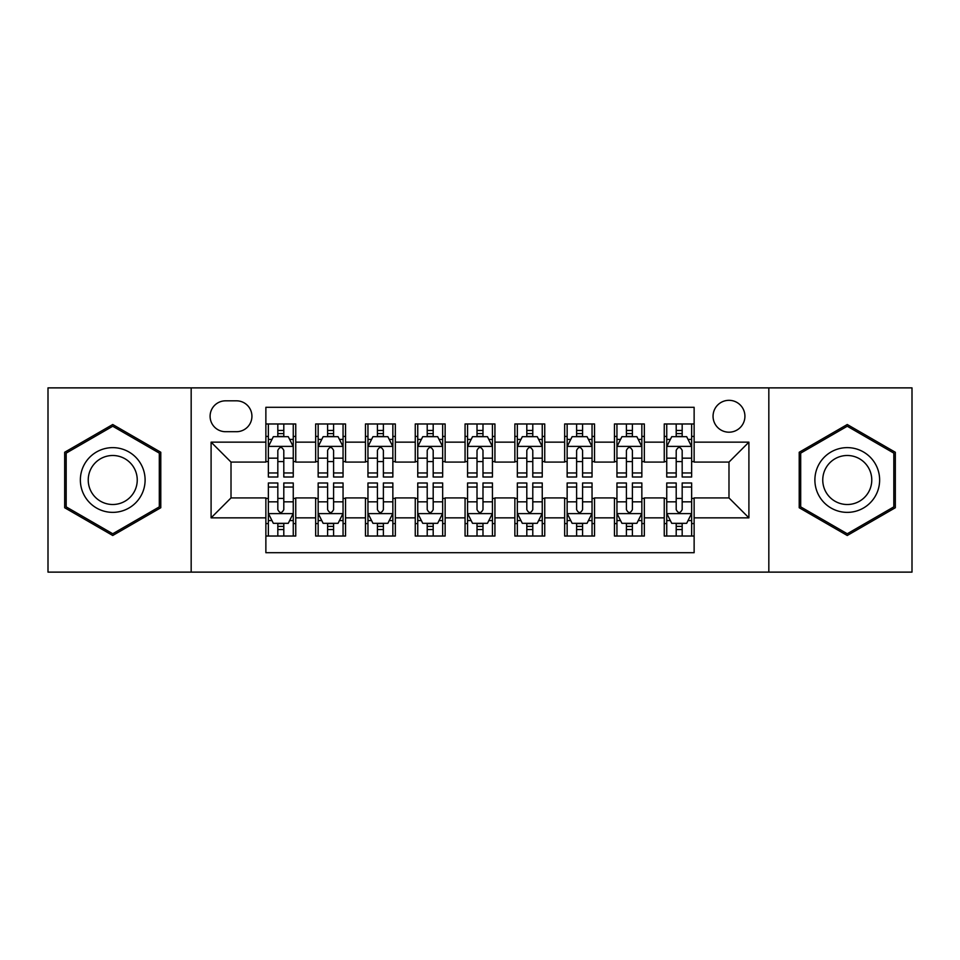 <?xml version="1.0" encoding="UTF-8"?>
<svg xmlns="http://www.w3.org/2000/svg" width="960" height="960" viewBox="0 0 960 960"><rect width="100%" height="100%" fill="white"/><g stroke="black" fill="none" stroke-linecap="round" stroke-linejoin="round"><path stroke-width="1.44" d="M728.988 400.32A15.936 15.936 0 0 0 713.052 416.256A15.936 15.936 0 0 0 728.988 432.192A15.936 15.936 0 0 0 744.924 416.256A15.936 15.936 0 0 0 728.988 400.32M768.828 572.124L912 572.124L912 387.876L768.828 387.876L768.828 572.124L191.172 572.124L191.172 387.876L48 387.876L48 572.124L191.172 572.124M694.128 423.972L664.248 423.972L664.248 442.152L644.34 442.152L644.34 462.072L664.248 462.072L664.248 442.152M644.34 442.152L644.34 423.972L614.46 423.972L614.46 442.152L594.54 442.152L594.54 462.072L614.46 462.072L614.46 442.152M594.54 442.152L594.54 423.972L564.66 423.972L564.66 442.152L544.74 442.152L544.74 462.072L564.66 462.072L564.66 442.152M544.74 442.152L544.74 423.972L514.86 423.972L514.86 442.152L494.94 442.152L494.94 462.072L514.86 462.072L514.86 442.152M494.94 442.152L494.94 423.972L465.06 423.972L465.06 442.152L445.14 442.152L445.14 462.072L465.06 462.072L465.06 442.152M445.14 442.152L445.14 423.972L415.26 423.972L415.26 442.152L395.34 442.152L395.34 462.072L415.26 462.072L415.26 442.152M395.34 442.152L395.34 423.972L365.46 423.972L365.46 442.152L345.54 442.152L345.54 462.072L365.46 462.072L365.46 442.152M345.54 442.152L345.54 423.972L315.66 423.972L315.66 462.072L295.752 462.072L295.752 423.972L265.872 423.972M265.872 536.028L295.752 536.028L295.752 497.928L315.66 497.928L315.66 536.028L345.54 536.028L345.54 497.928L365.46 497.928L365.46 517.848L345.54 517.848M365.46 517.848L365.46 536.028L395.34 536.028L395.34 497.928L415.26 497.928L415.26 517.848L395.34 517.848M415.26 517.848L415.26 536.028L445.14 536.028L445.14 497.928L465.06 497.928L465.06 517.848L445.14 517.848M465.06 517.848L465.06 536.028L494.94 536.028L494.94 497.928L514.86 497.928L514.86 517.848L494.94 517.848M514.86 517.848L514.86 536.028L544.74 536.028L544.74 497.928L564.66 497.928L564.66 517.848L544.74 517.848M564.66 517.848L564.66 536.028L594.54 536.028L594.54 497.928L614.46 497.928L614.46 517.848L594.54 517.848M614.46 517.848L614.46 536.028L644.34 536.028L644.34 497.928L664.248 497.928L664.248 517.848L644.34 517.848M225.528 431.7L236.484 431.7A15.432 15.432 0 0 0 251.928 416.256A15.432 15.432 0 0 0 236.484 400.824L225.528 400.824A15.432 15.432 0 0 0 210.096 416.256A15.432 15.432 0 0 0 225.528 431.7M768.828 387.876L191.172 387.876M694.128 442.152L694.128 407.292L265.872 407.292L265.872 462.072L231.012 462.072L231.012 497.928L265.872 497.928L265.872 552.708L694.128 552.708L694.128 497.928L728.988 497.928L728.988 462.072L694.128 462.072L694.128 442.152L748.908 442.152L748.908 517.848L694.128 517.848M265.872 517.848L211.092 517.848L211.092 442.152L265.872 442.152M664.248 517.848L664.248 536.028L694.128 536.028M265.872 436.428L268.356 436.428M277.824 436.428L283.8 436.428M293.256 436.428L295.752 436.428M265.872 461.58L268.356 461.58M277.824 461.58L283.8 461.58M293.256 461.58L295.752 461.58M265.872 498.42L268.356 498.42M277.824 498.42L283.8 498.42M293.256 498.42L295.752 498.42M265.872 523.572L268.356 523.572M277.824 523.572L283.8 523.572M293.256 523.572L295.752 523.572M315.66 461.58L318.156 461.58M327.612 461.58L333.588 461.58M343.056 461.58L345.54 461.58M315.66 436.428L318.156 436.428M327.612 436.428L333.588 436.428M343.056 436.428L345.54 436.428M315.66 498.42L318.156 498.42M327.612 498.42L333.588 498.42M343.056 498.42L345.54 498.42M315.66 523.572L318.156 523.572M327.612 523.572L333.588 523.572M343.056 523.572L345.54 523.572M365.46 498.42L367.956 498.42M377.412 498.42L383.388 498.42M392.856 498.42L395.34 498.42M365.46 523.572L367.956 523.572M377.412 523.572L383.388 523.572M392.856 523.572L395.34 523.572M365.46 436.428L367.956 436.428M377.412 436.428L383.388 436.428M392.856 436.428L395.34 436.428M365.46 461.58L367.956 461.58M377.412 461.58L383.388 461.58M392.856 461.58L395.34 461.58M415.26 498.42L417.756 498.42M427.212 498.42L433.188 498.42M442.656 498.42L445.14 498.42M415.26 523.572L417.756 523.572M427.212 523.572L433.188 523.572M442.656 523.572L445.14 523.572M415.26 436.428L417.756 436.428M427.212 436.428L433.188 436.428M442.656 436.428L445.14 436.428M415.26 461.58L417.756 461.58M427.212 461.58L433.188 461.58M442.656 461.58L445.14 461.58M465.06 498.42L467.556 498.42M477.012 498.42L482.988 498.42M492.444 498.42L494.94 498.42M465.06 523.572L467.556 523.572M477.012 523.572L482.988 523.572M492.444 523.572L494.94 523.572M465.06 436.428L467.556 436.428M477.012 436.428L482.988 436.428M492.444 436.428L494.94 436.428M465.06 461.58L467.556 461.58M477.012 461.58L482.988 461.58M492.444 461.58L494.94 461.58M514.86 498.42L517.344 498.42M526.812 498.42L532.788 498.42M542.244 498.42L544.74 498.42M514.86 523.572L517.344 523.572M526.812 523.572L532.788 523.572M542.244 523.572L544.74 523.572M514.86 436.428L517.344 436.428M526.812 436.428L532.788 436.428M542.244 436.428L544.74 436.428M514.86 461.58L517.344 461.58M526.812 461.58L532.788 461.58M542.244 461.58L544.74 461.58M564.66 498.42L567.144 498.42M576.612 498.42L582.588 498.42M592.044 498.42L594.54 498.42M564.66 523.572L567.144 523.572M576.612 523.572L582.588 523.572M592.044 523.572L594.54 523.572M564.66 436.428L567.144 436.428M576.612 436.428L582.588 436.428M592.044 436.428L594.54 436.428M564.66 461.58L567.144 461.58M576.612 461.58L582.588 461.58M592.044 461.58L594.54 461.58M614.46 498.42L616.944 498.42M626.412 498.42L632.388 498.42M641.844 498.42L644.34 498.42M614.46 523.572L616.944 523.572M626.412 523.572L632.388 523.572M641.844 523.572L644.34 523.572M614.46 436.428L616.944 436.428M626.412 436.428L632.388 436.428M641.844 436.428L644.34 436.428M614.46 461.58L616.944 461.58M626.412 461.58L632.388 461.58M641.844 461.58L644.34 461.58M664.248 498.42L666.744 498.42M676.2 498.42L682.176 498.42M691.644 498.42L694.128 498.42M664.248 523.572L666.744 523.572M676.2 523.572L682.176 523.572M691.644 523.572L694.128 523.572M664.248 436.428L666.744 436.428M676.2 436.428L682.176 436.428M691.644 436.428L694.128 436.428M664.248 461.58L666.744 461.58M676.2 461.58L682.176 461.58M691.644 461.58L694.128 461.58M231.012 462.072L211.092 442.152M231.012 497.928L211.092 517.848M748.908 442.152L728.988 462.072M748.908 517.848L728.988 497.928M112.74 535.488L160.788 507.744L160.788 452.256L112.74 424.512L64.68 452.256L64.68 507.744L112.74 535.488M895.32 452.256L847.26 424.512L799.212 452.256L799.212 507.744L847.26 535.488L895.32 507.744L895.32 452.256M283.8 430.452L277.824 430.452M293.256 472.956L283.8 472.956L283.8 477.012L293.256 477.012L293.256 446.64L288.276 436.68L273.336 436.68L268.356 446.64L268.356 477.012L277.824 477.012L277.824 472.956L268.356 472.956M268.356 446.64L268.356 423.972M293.256 446.64L293.256 423.972M277.824 436.68L277.824 423.972M283.8 423.972L283.8 436.68M283.8 472.956L283.8 450.372C281.808 446.532 279.816 446.532 277.824 450.372L277.824 472.956M277.824 529.548L283.8 529.548M268.356 487.044L277.824 487.044L277.824 482.988L268.356 482.988L268.356 513.36L273.336 523.32L288.276 523.32L293.256 513.36L293.256 482.988L283.8 482.988L283.8 487.044L293.256 487.044M293.256 513.36L293.256 536.028M268.356 513.36L268.356 536.028M283.8 523.32L283.8 536.028M277.824 536.028L277.824 523.32M277.824 487.044L277.824 509.628C279.804 513.468 281.796 513.468 283.8 509.628L283.8 487.044M112.74 447.636A32.364 32.364 0 0 0 80.364 480A32.364 32.364 0 0 0 112.74 512.364A32.364 32.364 0 0 0 145.104 480A32.364 32.364 0 0 0 112.74 447.636M112.74 455.496A24.504 24.504 0 0 0 88.236 480A24.504 24.504 0 0 0 112.74 504.504A24.504 24.504 0 0 0 137.244 480A24.504 24.504 0 0 0 112.74 455.496M159.3 506.88L112.74 533.76L66.18 506.88L66.18 453.12L112.74 426.24L159.3 453.12L159.3 506.88M819.228 463.812A32.364 32.364 0 0 0 831.072 508.032A32.364 32.364 0 0 0 875.292 496.188A32.364 32.364 0 0 0 863.448 451.968A32.364 32.364 0 0 0 819.228 463.812M826.044 467.748A24.504 24.504 0 0 0 835.008 501.228A24.504 24.504 0 0 0 868.488 492.252A24.504 24.504 0 0 0 859.512 458.772A24.504 24.504 0 0 0 826.044 467.748M893.82 453.12L893.82 506.88L847.26 533.76L800.7 506.88L800.7 453.12L847.26 426.24L893.82 453.12M333.588 430.452L327.612 430.452M343.056 472.956L333.588 472.956L333.588 477.012L343.056 477.012L343.056 446.64L338.076 436.68L323.136 436.68L318.156 446.64L318.156 477.012L327.612 477.012L327.612 472.956L318.156 472.956M318.156 446.64L318.156 423.972M343.056 446.64L343.056 423.972M327.612 436.68L327.612 423.972M333.588 423.972L333.588 436.68M333.588 472.956L333.588 450.372C331.608 446.532 329.616 446.532 327.612 450.372L327.612 472.956M383.388 430.452L377.412 430.452M392.856 472.956L383.388 472.956L383.388 477.012L392.856 477.012L392.856 446.64L387.876 436.68L372.936 436.68L367.956 446.64L367.956 477.012L377.412 477.012L377.412 472.956L367.956 472.956M367.956 446.64L367.956 423.972M392.856 446.64L392.856 423.972M377.412 436.68L377.412 423.972M383.388 423.972L383.388 436.68M383.388 472.956L383.388 450.372C381.408 446.532 379.416 446.532 377.412 450.372L377.412 472.956M433.188 430.452L427.212 430.452M442.656 472.956L433.188 472.956L433.188 477.012L442.656 477.012L442.656 446.64L437.676 436.68L422.736 436.68L417.756 446.64L417.756 477.012L427.212 477.012L427.212 472.956L417.756 472.956M417.756 446.64L417.756 423.972M442.656 446.64L442.656 423.972M427.212 436.68L427.212 423.972M433.188 423.972L433.188 436.68M433.188 472.956L433.188 450.372C431.196 446.532 429.204 446.532 427.212 450.372L427.212 472.956M482.988 430.452L477.012 430.452M492.444 472.956L482.988 472.956L482.988 477.012L492.444 477.012L492.444 446.64L487.464 436.68L472.536 436.68L467.556 446.64L467.556 477.012L477.012 477.012L477.012 472.956L467.556 472.956M467.556 446.64L467.556 423.972M492.444 446.64L492.444 423.972M477.012 436.68L477.012 423.972M482.988 423.972L482.988 436.68M482.988 472.956L482.988 450.372C480.996 446.532 479.004 446.532 477.012 450.372L477.012 472.956M327.612 529.548L333.588 529.548M318.156 487.044L327.612 487.044L327.612 482.988L318.156 482.988L318.156 513.36L323.136 523.32L338.076 523.32L343.056 513.36L343.056 482.988L333.588 482.988L333.588 487.044L343.056 487.044M343.056 513.36L343.056 536.028M318.156 513.36L318.156 536.028M333.588 523.32L333.588 536.028M327.612 536.028L327.612 523.32M327.612 487.044L327.612 509.628C329.604 513.468 331.596 513.468 333.588 509.628L333.588 487.044M377.412 529.548L383.388 529.548M367.956 487.044L377.412 487.044L377.412 482.988L367.956 482.988L367.956 513.36L372.936 523.32L387.876 523.32L392.856 513.36L392.856 482.988L383.388 482.988L383.388 487.044L392.856 487.044M392.856 513.36L392.856 536.028M367.956 513.36L367.956 536.028M383.388 523.32L383.388 536.028M377.412 536.028L377.412 523.32M377.412 487.044L377.412 509.628C379.404 513.468 381.396 513.468 383.388 509.628L383.388 487.044M427.212 529.548L433.188 529.548M417.756 487.044L427.212 487.044L427.212 482.988L417.756 482.988L417.756 513.36L422.736 523.32L437.676 523.32L442.656 513.36L442.656 482.988L433.188 482.988L433.188 487.044L442.656 487.044M442.656 513.36L442.656 536.028M417.756 513.36L417.756 536.028M433.188 523.32L433.188 536.028M427.212 536.028L427.212 523.32M427.212 487.044L427.212 509.628C429.204 513.468 431.196 513.468 433.188 509.628L433.188 487.044M477.012 529.548L482.988 529.548M467.556 487.044L477.012 487.044L477.012 482.988L467.556 482.988L467.556 513.36L472.536 523.32L487.464 523.32L492.444 513.36L492.444 482.988L482.988 482.988L482.988 487.044L492.444 487.044M492.444 513.36L492.444 536.028M467.556 513.36L467.556 536.028M482.988 523.32L482.988 536.028M477.012 536.028L477.012 523.32M477.012 487.044L477.012 509.628C479.004 513.468 480.996 513.468 482.988 509.628L482.988 487.044M532.788 430.452L526.812 430.452M542.244 472.956L532.788 472.956L532.788 477.012L542.244 477.012L542.244 446.64L537.264 436.68L522.324 436.68L517.344 446.64L517.344 477.012L526.812 477.012L526.812 472.956L517.344 472.956M517.344 446.64L517.344 423.972M542.244 446.64L542.244 423.972M526.812 436.68L526.812 423.972M532.788 423.972L532.788 436.68M532.788 472.956L532.788 450.372C530.796 446.532 528.804 446.532 526.812 450.372L526.812 472.956M526.812 529.548L532.788 529.548M517.344 487.044L526.812 487.044L526.812 482.988L517.344 482.988L517.344 513.36L522.324 523.32L537.264 523.32L542.244 513.36L542.244 482.988L532.788 482.988L532.788 487.044L542.244 487.044M542.244 513.36L542.244 536.028M517.344 513.36L517.344 536.028M532.788 523.32L532.788 536.028M526.812 536.028L526.812 523.32M526.812 487.044L526.812 509.628C528.804 513.468 530.796 513.468 532.788 509.628L532.788 487.044M582.588 430.452L576.612 430.452M592.044 472.956L582.588 472.956L582.588 477.012L592.044 477.012L592.044 446.64L587.064 436.68L572.124 436.68L567.144 446.64L567.144 477.012L576.612 477.012L576.612 472.956L567.144 472.956M567.144 446.64L567.144 423.972M592.044 446.64L592.044 423.972M576.612 436.68L576.612 423.972M582.588 423.972L582.588 436.68M582.588 472.956L582.588 450.372C580.596 446.532 578.604 446.532 576.612 450.372L576.612 472.956M576.612 529.548L582.588 529.548M567.144 487.044L576.612 487.044L576.612 482.988L567.144 482.988L567.144 513.36L572.124 523.32L587.064 523.32L592.044 513.36L592.044 482.988L582.588 482.988L582.588 487.044L592.044 487.044M592.044 513.36L592.044 536.028M567.144 513.36L567.144 536.028M582.588 523.32L582.588 536.028M576.612 536.028L576.612 523.32M576.612 487.044L576.612 509.628C578.592 513.468 580.584 513.468 582.588 509.628L582.588 487.044M632.388 430.452L626.412 430.452M641.844 472.956L632.388 472.956L632.388 477.012L641.844 477.012L641.844 446.64L636.864 436.68L621.924 436.68L616.944 446.64L616.944 477.012L626.412 477.012L626.412 472.956L616.944 472.956M616.944 446.64L616.944 423.972M641.844 446.64L641.844 423.972M626.412 436.68L626.412 423.972M632.388 423.972L632.388 436.68M632.388 472.956L632.388 450.372C630.396 446.532 628.404 446.532 626.412 450.372L626.412 472.956M626.412 529.548L632.388 529.548M616.944 487.044L626.412 487.044L626.412 482.988L616.944 482.988L616.944 513.36L621.924 523.32L636.864 523.32L641.844 513.36L641.844 482.988L632.388 482.988L632.388 487.044L641.844 487.044M641.844 513.36L641.844 536.028M616.944 513.36L616.944 536.028M632.388 523.32L632.388 536.028M626.412 536.028L626.412 523.32M626.412 487.044L626.412 509.628C628.392 513.468 630.384 513.468 632.388 509.628L632.388 487.044M682.176 430.452L676.2 430.452M691.644 472.956L682.176 472.956L682.176 477.012L691.644 477.012L691.644 446.64L686.664 436.68L671.724 436.68L666.744 446.64L666.744 477.012L676.2 477.012L676.2 472.956L666.744 472.956M666.744 446.64L666.744 423.972M691.644 446.64L691.644 423.972M676.2 436.68L676.2 423.972M682.176 423.972L682.176 436.68M682.176 472.956L682.176 450.372C680.196 446.532 678.204 446.532 676.2 450.372L676.2 472.956M676.2 529.548L682.176 529.548M666.744 487.044L676.2 487.044L676.2 482.988L666.744 482.988L666.744 513.36L671.724 523.32L686.664 523.32L691.644 513.36L691.644 482.988L682.176 482.988L682.176 487.044L691.644 487.044M691.644 513.36L691.644 536.028M666.744 513.36L666.744 536.028M682.176 523.32L682.176 536.028M676.2 536.028L676.2 523.32M676.2 487.044L676.2 509.628C678.192 513.468 680.184 513.468 682.176 509.628L682.176 487.044M315.66 517.848L295.752 517.848M315.66 442.152L295.752 442.152M293.136 446.388L268.476 446.388M268.356 439.416L271.968 439.416M289.644 439.416L293.256 439.416M277.824 458.172L268.356 458.172M293.256 458.172L283.8 458.172M283.8 433.62L277.824 433.62M268.476 513.612L293.136 513.612M293.256 520.584L289.644 520.584M271.968 520.584L268.356 520.584M283.8 501.828L293.256 501.828M268.356 501.828L277.824 501.828M277.824 526.38L283.8 526.38M342.936 446.388L318.276 446.388M318.156 439.416L321.768 439.416M339.444 439.416L343.056 439.416M327.612 458.172L318.156 458.172M343.056 458.172L333.588 458.172M333.588 433.62L327.612 433.62M392.724 446.388L368.076 446.388M367.956 439.416L371.568 439.416M389.244 439.416L392.856 439.416M377.412 458.172L367.956 458.172M392.856 458.172L383.388 458.172M383.388 433.62L377.412 433.62M442.524 446.388L417.876 446.388M417.756 439.416L421.356 439.416M439.044 439.416L442.656 439.416M427.212 458.172L417.756 458.172M442.656 458.172L433.188 458.172M433.188 433.62L427.212 433.62M492.324 446.388L467.676 446.388M467.556 439.416L471.156 439.416M488.844 439.416L492.444 439.416M477.012 458.172L467.556 458.172M492.444 458.172L482.988 458.172M482.988 433.62L477.012 433.62M318.276 513.612L342.936 513.612M343.056 520.584L339.444 520.584M321.768 520.584L318.156 520.584M333.588 501.828L343.056 501.828M318.156 501.828L327.612 501.828M327.612 526.38L333.588 526.38M368.076 513.612L392.724 513.612M392.856 520.584L389.244 520.584M371.568 520.584L367.956 520.584M383.388 501.828L392.856 501.828M367.956 501.828L377.412 501.828M377.412 526.38L383.388 526.38M417.876 513.612L442.524 513.612M442.656 520.584L439.044 520.584M421.356 520.584L417.756 520.584M433.188 501.828L442.656 501.828M417.756 501.828L427.212 501.828M427.212 526.38L433.188 526.38M467.676 513.612L492.324 513.612M492.444 520.584L488.844 520.584M471.156 520.584L467.556 520.584M482.988 501.828L492.444 501.828M467.556 501.828L477.012 501.828M477.012 526.38L482.988 526.38M542.124 446.388L517.476 446.388M517.344 439.416L520.956 439.416M538.644 439.416L542.244 439.416M526.812 458.172L517.344 458.172M542.244 458.172L532.788 458.172M532.788 433.62L526.812 433.62M517.476 513.612L542.124 513.612M542.244 520.584L538.644 520.584M520.956 520.584L517.344 520.584M532.788 501.828L542.244 501.828M517.344 501.828L526.812 501.828M526.812 526.38L532.788 526.38M591.924 446.388L567.276 446.388M567.144 439.416L570.756 439.416M588.432 439.416L592.044 439.416M576.612 458.172L567.144 458.172M592.044 458.172L582.588 458.172M582.588 433.62L576.612 433.62M567.276 513.612L591.924 513.612M592.044 520.584L588.432 520.584M570.756 520.584L567.144 520.584M582.588 501.828L592.044 501.828M567.144 501.828L576.612 501.828M576.612 526.38L582.588 526.38M641.724 446.388L617.064 446.388M616.944 439.416L620.556 439.416M638.232 439.416L641.844 439.416M626.412 458.172L616.944 458.172M641.844 458.172L632.388 458.172M632.388 433.62L626.412 433.62M617.064 513.612L641.724 513.612M641.844 520.584L638.232 520.584M620.556 520.584L616.944 520.584M632.388 501.828L641.844 501.828M616.944 501.828L626.412 501.828M626.412 526.38L632.388 526.38M691.524 446.388L666.864 446.388M666.744 439.416L670.356 439.416M688.032 439.416L691.644 439.416M676.2 458.172L666.744 458.172M691.644 458.172L682.176 458.172M682.176 433.62L676.2 433.62M666.864 513.612L691.524 513.612M691.644 520.584L688.032 520.584M670.356 520.584L666.744 520.584M682.176 501.828L691.644 501.828M666.744 501.828L676.2 501.828M676.2 526.38L682.176 526.38"/></g></svg>
